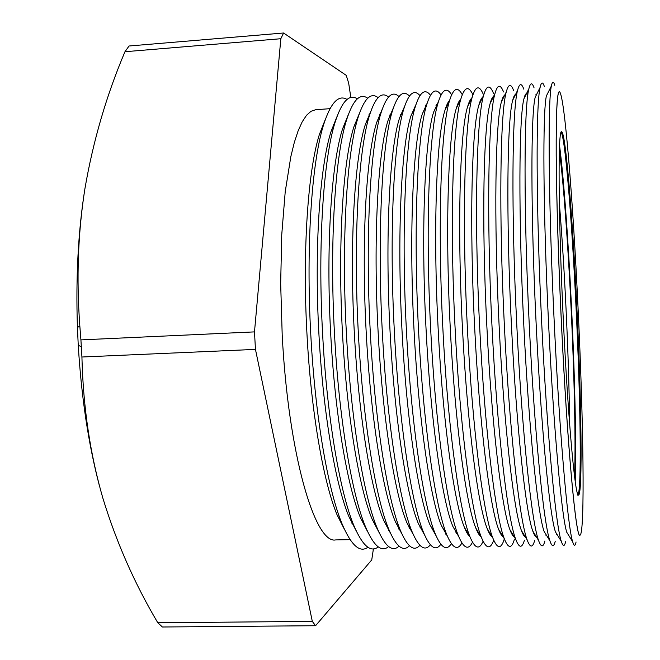 <?xml version="1.0" encoding="UTF-8"?>
<svg xmlns="http://www.w3.org/2000/svg" width="660" height="660" viewBox="0 0 660 660"><rect width="100%" height="100%" fill="white"/><g stroke="black" fill="none" stroke-linecap="round" stroke-linejoin="round"><path stroke-width="0.99" d="M559.564 145.621C563.813 178.258 568.441 242.822 571.543 307.956C574.843 376.678 576.485 446.762 575.223 481.495M577.615 495.099L578.498 493.465C581.716 480.315 580.189 393.046 576.073 307.931C572.22 226.273 565.95 145.629 561.709 133.394L561.165 132.206M559.366 150.777C563.491 181.335 568.054 244.423 571.098 308.171C574.332 375.383 575.883 443.866 574.546 476.38M569.646 424.339C569.25 389.408 568.045 350.765 566.024 308.41C564.168 269.833 561.932 234.712 559.333 203.049M579.95 535.219L579.95 535.219C576.081 539.608 567.254 446.135 561.371 322.245C558.36 259.553 556.471 197.464 556.182 155.306C556.025 113.198 557.048 91.987 559.267 91.691L559.301 91.691C557.089 91.987 556.058 113.19 556.223 155.306C556.504 197.464 558.401 259.553 561.404 322.245C567.286 446.135 576.114 539.608 579.983 535.219C585.214 534.154 583.374 417.615 578.003 306.859C572.987 200.145 564.399 92.128 559.301 91.691M576.064 541.992C575.165 546.439 574.027 546.332 572.641 541.687C567.839 527.431 559.597 434.998 554.26 323.004C548.46 204.583 547.709 100.873 551.389 85.932C552.337 81.172 553.468 80.965 554.779 85.305M548.336 92.045L546.422 95.865C542.578 110.93 543.015 210.185 548.551 322.847C553.641 429.412 561.8 517.943 566.767 532.257L569.027 535.887M565.612 541.687C564.457 546.818 563.021 546.694 561.297 541.299C555.786 525.797 547.008 434.049 541.728 323.573C535.953 206.704 535.829 103.719 540.136 87.368C541.348 81.84 542.767 81.576 544.393 86.584M537.421 92.812L535.194 97.284C530.764 113.677 530.623 212.215 536.126 323.416C541.167 428.538 549.821 516.392 555.456 531.894L558.088 536.135M556.545 533.643L556.438 534.46M555.217 541.348C553.789 547.222 552.024 547.058 549.928 540.878C543.741 524.147 534.468 433.1 529.229 324.142C523.495 208.824 523.949 106.582 528.858 88.852C530.368 82.5 532.108 82.178 534.08 87.887M527.876 94.496C526.433 92.474 525.121 93.885 523.957 98.736C518.958 116.44 518.265 214.252 523.743 323.977C528.734 427.672 537.851 514.825 544.129 531.481L547.132 536.349M546.142 534.74L546.01 535.557M544.896 540.977C543.163 547.635 541.052 547.437 538.552 540.4C531.696 522.472 521.961 432.16 516.772 324.712C511.071 210.928 512.086 109.469 517.572 90.379C519.404 83.144 521.491 82.756 523.834 89.215M516.714 94.71C515.254 93.596 513.917 95.444 512.705 100.246C507.152 119.229 505.956 216.274 511.401 324.538C516.343 426.797 525.888 513.241 532.785 531.036C533.989 534.46 535.111 536.283 536.167 536.522M535.714 535.796L535.631 536.266M534.633 540.573C532.579 548.064 530.087 547.833 527.15 539.88C519.659 520.773 509.495 431.211 504.356 325.273C498.688 213.04 500.222 112.373 506.269 91.963C508.447 83.77 510.914 83.308 513.653 90.577M505.543 95.238C504.067 94.834 502.697 97.02 501.443 101.797C495.363 122.034 493.68 218.295 499.092 325.108C503.984 425.923 513.926 511.64 521.425 530.533C522.753 534.196 524.007 536.233 525.178 536.671M524.436 540.136C522.035 548.501 519.131 548.229 515.732 539.311C507.622 519.057 497.062 430.27 491.981 325.842C486.346 215.135 488.367 115.302 494.951 93.596C497.508 84.397 500.379 83.853 503.547 91.963M494.373 95.997C492.871 96.145 491.461 98.612 490.165 103.397C483.582 124.855 481.445 220.316 486.824 325.661C491.667 425.048 501.971 510.015 510.056 529.988C511.508 533.89 512.886 536.151 514.189 536.778M514.305 539.657C511.533 548.963 508.2 548.641 504.289 538.684C495.594 517.324 484.671 429.322 479.638 326.403C474.045 217.239 476.52 118.247 483.623 95.279C486.585 85 489.877 84.373 493.498 93.374M482.683 97.21C481.33 98.167 480.067 100.774 478.88 105.047C471.809 127.694 469.252 222.329 474.589 326.221C479.383 424.182 490.025 508.365 498.663 529.394C500.239 533.536 501.748 536.019 503.176 536.844M504.24 539.154C501.08 549.442 497.277 549.054 492.838 538.015C483.574 515.559 472.312 428.373 467.338 326.964C461.785 219.334 464.681 121.217 472.271 97.012C475.67 85.602 479.416 84.868 483.524 94.817M471.702 98.2C470.242 99.371 468.872 102.218 467.577 106.747C460.045 130.556 457.091 224.342 462.388 326.774C467.14 423.308 478.087 506.698 487.253 528.759C488.961 533.148 490.594 535.854 492.154 536.885M493.705 540.16C490.223 549.887 486.106 548.93 481.355 537.289C471.562 513.777 459.995 427.433 455.07 327.517C449.559 221.422 452.859 124.212 460.919 98.802C464.566 86.765 468.575 85.429 472.939 94.793M460.713 99.231C459.145 100.609 457.66 103.703 456.266 108.496C448.297 133.444 444.972 226.355 450.236 327.327C454.93 422.433 466.158 505.015 475.827 528.066C477.659 532.711 479.424 535.648 481.115 536.885M488.243 531.143L488.408 530.681M483.087 541.258C479.3 550.275 474.895 548.691 469.862 536.506C459.558 511.97 447.719 426.476 442.843 328.078C437.374 223.509 441.037 127.223 449.542 100.65C453.412 88.052 457.66 86.064 462.272 94.694M449.617 100.386C447.975 102.019 446.416 105.328 444.947 110.302C436.549 136.348 432.894 228.36 438.108 327.88C442.753 421.55 454.228 503.308 464.384 527.323C466.306 532.141 468.171 535.285 469.961 536.761M477.659 532.191L477.922 531.564M472.494 542.182C468.385 550.621 463.675 548.452 458.353 535.672C447.554 510.147 435.476 425.527 430.65 328.63C425.23 225.604 429.231 130.259 438.157 102.547C442.266 89.331 446.762 86.732 451.63 94.759M438.405 101.714L433.612 112.159C424.817 139.268 420.849 230.365 426.022 328.433C430.617 420.676 442.315 501.575 452.925 526.532L458.675 536.481M467.098 533.082L467.42 532.414M466.406 530.706L466.207 531.44M461.917 542.965C457.487 550.935 452.455 548.204 446.82 534.79C435.559 508.291 423.266 424.57 418.498 329.183C413.127 227.692 417.433 133.32 426.756 104.503C431.12 90.618 435.88 87.433 441.037 94.957M427.177 103.125L422.26 114.073C413.102 142.222 408.845 232.37 413.977 328.985C418.522 419.793 430.411 499.818 441.449 525.682L447.364 536.126M456.555 533.849L456.901 533.231M456.151 531.968L455.911 532.802M451.374 543.65C446.597 551.224 441.227 547.957 435.262 533.841C423.58 506.41 411.097 423.613 406.387 329.736C401.057 229.771 405.644 136.405 415.346 106.524C419.966 91.913 425.007 88.159 430.468 95.254M415.94 104.602L410.899 116.036C401.395 145.192 396.883 234.374 401.965 329.53C406.453 418.902 418.514 498.044 429.957 524.783L436.037 535.697M446.044 534.526L446.366 534.022M445.888 533.206L445.64 533.957M440.847 544.261C435.724 551.496 429.998 547.693 423.695 532.834C411.601 504.512 398.962 422.656 394.3 330.289C389.029 231.858 393.871 139.516 403.912 108.595C408.812 93.225 414.15 88.902 419.933 95.626M404.695 106.144L399.531 118.066C389.697 148.178 384.953 236.379 389.986 330.074C394.433 418.011 406.626 496.246 418.448 523.817L424.693 535.211M430.353 544.797C424.85 551.76 418.77 547.42 412.104 531.77C399.63 502.582 386.867 421.69 382.264 330.833C377.041 233.945 382.107 142.642 392.469 110.74C397.658 94.537 403.31 89.653 409.431 96.063M393.434 107.753L388.146 120.145C378.015 151.198 373.065 238.384 378.048 330.619C382.437 417.12 394.746 494.414 406.915 522.803L413.333 534.658M419.884 545.292C414.001 552.007 407.534 547.132 400.488 530.648C387.676 500.618 374.806 420.717 370.252 331.378C365.087 236.032 370.351 145.802 381.018 112.934C386.496 95.873 392.477 90.412 398.962 96.55M382.156 109.42L376.753 122.29C366.349 154.234 361.21 240.388 366.143 331.163C370.483 416.221 382.882 492.566 395.373 521.73L401.957 534.047M419.842 527.043L420.04 526.556M409.439 545.737C403.153 552.255 396.297 546.827 388.855 529.46C375.721 498.638 362.777 419.743 358.281 331.922C353.174 238.12 358.611 148.995 369.542 115.203C375.334 97.218 381.661 91.179 388.517 97.078M370.87 111.144L365.343 124.492C354.692 157.303 349.396 242.401 354.272 331.708C358.561 415.322 371.019 490.685 383.807 520.6L390.555 533.371M409.439 528.363L409.736 527.687M408.928 526.284L408.738 526.928M399.019 546.15C392.32 552.494 385.052 546.505 377.207 528.206C363.784 496.625 350.79 418.762 346.351 332.467C341.294 240.215 346.888 152.204 358.058 117.538C364.163 98.579 370.846 91.946 378.106 97.639M359.576 112.934L353.925 126.761C343.043 160.396 337.615 244.406 342.441 332.244C346.673 414.414 359.172 488.779 372.232 519.404L379.145 532.645M399.061 529.526L399.424 528.784M398.813 527.728L398.541 528.569M388.624 546.529C381.496 552.725 373.799 546.175 365.533 526.878C351.854 494.579 338.836 417.78 334.455 333.011C329.455 242.302 335.173 155.446 346.566 119.938C352.993 99.965 360.046 92.722 367.727 98.224M348.265 114.79L342.49 129.096C331.419 163.507 325.875 246.419 330.643 332.78C334.818 413.498 347.333 486.849 360.632 518.141L367.711 531.853M388.699 530.566L389.045 529.922M388.682 529.147L388.369 530.013M378.262 546.892C370.673 552.948 362.538 545.82 353.842 525.492C339.933 492.508 326.914 416.782 322.591 333.548C317.658 244.406 323.474 158.722 335.057 122.413C341.814 101.359 349.255 93.505 357.373 98.835M336.947 116.704L331.056 131.497C319.803 166.658 314.176 248.432 318.879 333.316C323.004 412.574 335.511 484.885 349.016 516.821L356.26 531.003M367.917 547.231C359.865 553.179 351.268 545.44 342.136 524.032C328.02 490.405 315.034 415.775 310.761 334.092C305.893 246.502 311.784 162.022 323.532 124.954C330.635 102.787 338.473 94.281 347.045 99.454M325.504 118.965L319.39 134.442C308.014 170.247 302.329 250.66 306.958 333.836C311.017 411.419 323.466 482.501 337.128 514.965L344.66 529.815M576.889 307.898C572.715 219.062 565.653 131.637 561.611 131.786C557.881 128.089 558.203 215.028 563.343 320.447C568.103 420.832 575.314 498.448 578.539 495.074C582.755 494.81 581.369 400.174 576.889 307.898M330 108.669L315.62 109.733L311.033 111.276L306.545 115.277L302.214 121.803L298.114 130.886L294.294 142.502L290.837 156.601L285.219 191.771L281.729 234.877L280.673 283.594L282.2 334.966C288.296 454.468 315.092 544.409 335.676 539.921L350.089 539.641M351.854 523.182L352.159 522.472M350.839 97.499L348.661 83.086L346.244 75.355L283.585 33L129.046 46.002L124.963 51.727L280.83 38.717L254.488 331.889L80.916 339.892L81.922 357.01L255.453 349.396L312.312 621.382L157.806 622.768L162.41 627L315.579 625.713L371.745 559.911L373.403 548.889M254.488 331.889L255.453 349.396M99.363 485.595C88.432 443.998 81.394 397.221 78.251 345.262L77.418 327.492C75.751 276.92 78.226 230.785 84.851 189.098C77.996 232.724 76.329 278.38 79.835 326.048L80.916 339.892M312.312 621.382L315.579 625.713M283.585 33L280.83 38.717M124.963 51.727C106.45 95.32 93.076 141.116 84.851 189.098M81.922 357.01C83.144 407.212 90.164 454.393 102.985 498.556C116.523 542.619 134.797 584.026 157.806 622.768M333.663 125.573L333.284 124.897M369.006 114.7L369.402 115.525M369.691 114.724L369.286 114.114M379.269 115.186L379.624 115.995M380.127 114.889L379.698 114.18M389.573 115.871L389.829 116.49M390.497 115.03L390.142 114.378M400.859 115.195L400.62 114.724M425.667 105.443L425.981 106.169M426.377 105.311L426.013 104.841M435.996 105.633L436.318 106.442M436.945 105.113L436.54 104.528M446.374 106.037L446.638 106.747M447.496 104.948L447.109 104.313M458.032 104.825L457.702 104.222M468.55 104.725L468.344 104.28M515.047 94.768L515.179 95.23M525.442 94.504L525.649 95.312M535.928 94.627L536.11 95.436M561.709 133.394L561.025 132.528M566.767 532.257L572.641 541.687M555.456 531.894L561.297 541.299M544.129 531.481L549.928 540.878M532.785 531.036L538.552 540.4M521.425 530.533L527.15 539.88M510.056 529.988L515.732 539.311M498.663 529.394L504.289 538.684M487.253 528.759L492.838 538.015M475.827 528.066L481.355 537.289M464.384 527.323L469.862 536.506M477.7 531.184L477.419 531.721M452.925 526.532L458.353 535.672M467.14 531.943L466.81 532.579M441.449 525.682L446.82 534.79M456.613 532.744L456.266 533.395M429.957 524.783L435.262 533.841M446.102 533.577L445.797 534.171M418.448 523.817L423.695 532.834M406.915 522.803L412.104 531.77M395.373 521.73L400.488 530.648M383.807 520.6L388.855 529.46M409.513 527.299L409.208 527.901M372.232 519.404L377.207 528.206M399.143 528.297L398.772 529.015M360.632 518.141L365.533 526.878M388.789 529.345L388.41 530.087M349.016 516.821L353.842 525.492M337.128 514.965L342.136 524.032M319.39 134.442L323.532 124.954M331.056 131.497L335.057 122.413M369.493 115.327L369.047 114.625M342.49 129.096L346.566 119.938M379.896 115.401L379.459 114.724M353.925 126.761L358.058 117.538M390.316 115.434L389.953 114.865M365.343 124.492L369.542 115.203M376.753 122.29L381.018 112.934M388.146 120.145L392.469 110.74M399.531 118.066L403.912 108.595M426.162 105.773L425.791 105.212M410.899 116.036L415.346 106.524M436.697 105.633L436.293 105.014M422.26 114.073L426.756 104.503M447.257 105.443L446.869 104.849M433.612 112.159L438.157 102.547M457.842 105.221L457.512 104.717M444.947 110.302L449.542 100.65M456.266 108.496L460.919 98.802M467.577 106.747L472.271 97.012M478.88 105.047L483.623 95.279M490.165 103.397L494.951 93.596M501.443 101.797L506.269 91.963M512.705 100.246L517.572 90.379M523.957 98.736L528.858 88.852M535.194 97.284L540.136 87.368M546.422 95.865L551.389 85.932M578.498 493.465L577.896 494.398M78.251 345.262L81.279 346.723M77.418 327.492L79.835 326.048"/></g></svg>
